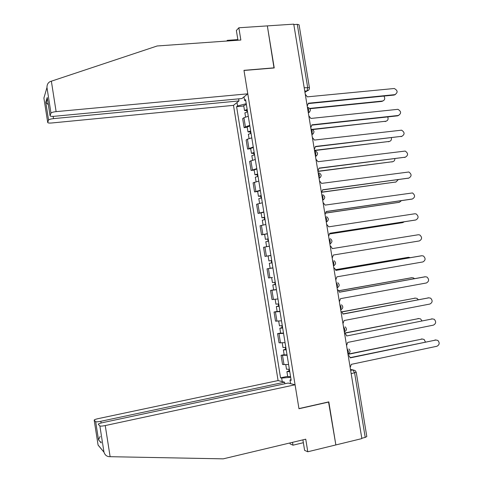 <?xml version="1.0" encoding="UTF-8"?>
<svg xmlns="http://www.w3.org/2000/svg" width="483" height="483" viewBox="0 0 483 483"><rect width="100%" height="100%" fill="white"/><g stroke="black" fill="none" stroke-linecap="round" stroke-linejoin="round"><path stroke-width="0.72" d="M53.16 116.367L53.51 118.631L238.97 100.929L233.494 105.348L278.087 380.568L98.103 418.646C95.441 419.25 94.137 419.757 94.191 420.168L95.664 421.665C96.298 421.967 98.025 421.84 100.838 421.291L101.104 423.005M302.901 439.862L304.604 450.355L307.792 451.774L361.852 438.6L293.749 24.15L267.347 25.889L274.006 67.976M328.537 401.934L335.854 444.934L328.814 401.874L298.947 408.594L243.993 70.476L274.223 67.958L267.347 25.889L238.856 27.773L236.374 30.477L237.962 40.246M356.249 372.339L366.808 436.535L365.22 437.411L354.619 372.936L352.94 369.893L350.489 369.477M361.791 438.244L365.22 437.411M293.815 24.573L297.299 24.343L299.08 24.784L309.41 87.592M248.274 116.27L243.933 117.719L242.671 118.637L244.138 127.675L245.406 126.8L249.759 125.399M247.242 127.343L244.138 127.675M251.782 137.854L247.417 139.195L246.137 140.01L247.604 149.06L253.267 146.995M250.707 148.704L247.604 149.06M255.296 159.462L249.608 161.407L251.082 170.469L256.781 168.615M254.179 170.088L251.082 170.469M258.81 181.107L253.086 182.834L254.559 191.908L260.295 190.272M257.656 191.497L254.559 191.908M262.329 202.775L256.57 204.291L258.043 213.377L263.821 211.952M261.134 212.943L258.043 213.377M265.855 224.474L260.053 225.778L261.532 234.877L267.347 233.663M267.377 233.838L261.532 234.877M269.381 246.203L263.543 247.296L265.022 256.407L270.878 255.404M270.885 255.465L265.022 256.407M272.919 267.962L267.039 268.838L268.518 277.96L272.472 277.471M272.901 267.872L267.039 268.838M276.457 289.746L270.54 290.41L272.02 299.545L277.954 298.971M273.626 289.872L270.54 290.41M280.001 311.565L274.042 312.012L275.527 321.159L281.498 320.803M277.127 311.444L274.042 312.012M283.545 333.409L277.556 333.638L279.041 342.797L285.048 342.658M280.635 333.047L277.556 333.638M287.101 355.283L281.07 355.295L282.555 364.472L288.605 364.55M284.149 354.679L281.07 355.295M243.987 96.884L244.561 100.416L245.744 100.687M291.044 379.553L289.975 380.073L291.177 380.356L245.569 99.619L244.561 100.416M289.975 380.073L290.561 383.665M282.241 381.6L281.674 378.104L290.675 377.289M246.233 103.7L237.545 105.964L236.598 106.719L280.551 377.833L281.674 378.104M237.545 105.964L236.99 102.529M243.776 106.019L236.598 106.719M287.663 376.335L280.551 377.833M307.224 106.163L308.396 103.217L394.901 94.644C398.028 92.531 397.823 90.484 394.273 88.504L307.345 96.854L305.262 94.233M395.342 94.559L394.074 95.066L308.45 103.573M247.224 109.798L246.288 110.215L247.314 110.353M247.169 109.454L244.501 110.48L246.891 110.746L247.079 111.899M246.366 104.497L243.716 105.65M309.826 108.397L382.536 101.032C384.873 100.168 385.331 98.52 383.913 96.081M247.55 111.796L244.899 112.913M382.977 100.941L381.757 101.43L310.044 108.711M247.326 110.42L246.891 110.746M310.774 127.778L311.946 124.819L398.384 115.461C401.47 113.433 401.313 111.386 397.92 109.321L310.895 118.45L308.812 115.835M398.704 115.401L397.545 115.848L311.994 125.121M314.33 149.428L315.502 146.446L401.868 136.303C404.911 134.352 404.808 132.312 401.566 130.175L314.451 140.064L312.368 137.468M402.067 136.272L315.538 146.699M237.859 39.606L227.342 40.349L227.445 40.989M227.342 40.349L226.708 41.043M247.785 93.823L56.125 111.627C53.202 111.965 51.488 112.461 50.975 113.119L50.063 115.727C50.154 116.306 51.596 116.494 54.386 116.288L241.929 98.544L247.785 93.823L243.969 70.337L274.199 67.819M50.975 113.119L46.972 87.501C46.948 84.616 48.04 82.635 50.244 81.561L157.174 45.976L240.848 40.041L238.856 27.773M53.51 118.631C50.691 118.957 49.037 119.428 48.554 120.044L47.708 122.471C47.799 123.014 49.194 123.177 51.892 122.966L233.494 105.348M238.632 98.858L238.97 100.929M47.394 98.653L50.063 115.721M48.554 120.044L45.77 102.233L48.348 104.757M44.647 95.495L43.893 98.049L47.708 122.465L43.893 98.049M110.118 456.695L108.923 456.646C106.508 456.32 104.859 454.829 103.978 452.179L99.872 425.934C100.542 426.266 102.336 426.139 105.246 425.559L110.118 456.695L223.212 458.85L305.745 439.186L307.792 451.774M278.087 380.568L284.596 382.186L100.838 421.291M303.36 442.706L292.994 445.187L290.09 443.895L289.933 442.953M292.529 442.331L292.994 445.187M328.838 402.019L298.971 408.739L295.077 384.788L288.11 383.055L102.311 422.716C99.558 423.35 98.218 423.887 98.284 424.322L99.872 425.934M295.077 384.788L105.246 425.559M101.189 442.881L101.019 441.8M284.849 383.756L284.596 382.186M100.174 436.403L98.502 439.832L95.664 421.665M98.085 445.078L94.191 420.168L98.085 445.115L100.373 447.801M250.707 131.243L249.765 131.618L250.786 131.714M250.659 130.947L247.978 131.889L250.351 132.064L250.568 133.386M249.856 125.985L247.187 127.035M312.278 129.335L385.899 121.227C387.927 120.605 388.543 119.168 387.734 116.91M251.039 133.29L248.371 134.31M386.231 121.167L312.73 129.571M250.798 131.774L250.351 132.064M254.197 152.713L253.249 153.051L254.263 153.105M254.155 152.465L251.456 153.328L253.823 153.413L254.064 154.904M253.352 147.496L250.665 148.456M314.481 150.346L389.268 141.447C391.013 140.994 391.719 139.774 391.375 137.782M254.535 154.814L251.848 155.737M389.479 141.41L314.524 150.581M254.269 153.159L253.823 153.413M317.892 171.103L319.058 168.102L405.352 157.174C408.352 155.297 408.304 153.262 405.207 151.064L318.007 161.714L315.924 159.124M405.424 157.168L319.094 168.301M321.461 192.808L322.626 189.789L408.847 178.076C411.8 176.265 411.8 174.23 408.847 171.99L321.569 183.395L319.492 180.817M408.733 178.112L322.65 189.94M325.029 214.543L326.194 211.506L412.343 199.002C415.247 197.251 415.295 195.229 412.488 192.94L325.137 205.1L323.061 202.534M411.969 199.099L326.206 211.602M257.687 174.212L256.733 174.514L257.741 174.526M257.656 174.013L254.946 174.792L257.294 174.786L257.566 176.452M256.847 169.038L254.149 169.901M317.917 171.254L392.649 161.696C394.116 161.364 394.853 160.368 394.871 158.702M258.037 176.361L255.332 177.189M392.733 161.684L317.947 171.435M257.747 174.568L257.294 174.786M261.188 195.736L260.222 196.007L261.225 195.977M261.164 195.591L258.435 196.285L260.772 196.189L261.068 198.03M260.349 190.61L257.632 191.371M322.233 192.065L396.024 181.97L398.215 179.664M261.544 197.945L258.822 198.676M395.945 181.994L322.119 192.216M261.231 196.007L260.772 196.189M264.684 217.296L263.718 217.525L264.714 217.453M264.672 217.193L261.925 217.809L264.249 217.622L264.575 219.638M263.863 212.206L261.128 212.876M326.176 212.937L399.411 202.268L401.385 200.686M265.052 219.554L262.311 220.188M399.073 202.353L326.152 213.033M264.714 217.477L264.249 217.622M328.609 236.308L329.768 233.253L415.845 219.958C418.707 218.256 418.797 216.245 416.123 213.927L414.812 213.776L328.712 226.835L326.635 224.281M415.193 220.085L329.774 233.295M268.192 238.88L265.427 239.363L264.618 234.388M268.186 238.831L265.427 239.363M329.841 233.881L402.798 222.591L404.265 221.788M268.566 241.192L265.807 241.729M269.381 246.185L266.851 246.638M402.194 222.711L329.841 233.917M268.089 241.271L267.733 239.085M332.189 258.097L333.348 255.03L419.353 240.939C422.166 239.29 422.299 237.292 419.751 234.937L418.314 234.75L332.292 248.606L330.915 246.36L330.209 246.058M271.229 260.572L268.928 260.947L271.229 260.572L271.609 262.915L269.309 263.295L272.086 262.861M270.891 255.495L268.119 255.96L268.928 260.947M272.086 262.855L271.609 262.915M272.901 267.86L270.118 268.276L269.309 263.295M335.776 279.923L336.929 276.831L422.86 261.943C425.632 260.343 425.801 258.351 423.38 255.978L421.828 255.749L335.872 270.402L334.616 268.234L333.795 267.866M335.866 270.353L421.194 255.821M275.225 282.187L272.436 282.555L271.633 277.592M410.333 257.662L408.582 257.306L335.715 269.701M275.606 284.499L274.616 284.62L275.588 284.409L275.105 284.439L274.749 282.265M275.612 284.553L272.823 284.91L275.105 284.439M276.427 289.565L273.632 289.903L272.823 284.91M335.703 269.659L407.996 257.373M339.368 301.772L340.521 298.663L426.38 282.978C429.103 281.42 429.309 279.44 426.996 277.049L425.342 276.777L339.458 292.221L338.305 290.132L337.382 289.703M339.446 292.124L424.98 276.801M278.757 303.91L275.944 304.163M414.426 278.637L413.599 277.96L411.981 277.695L338.933 290.79M279.126 306.174L278.13 306.258L279.096 306.005M279.144 306.282L276.336 306.554L278.6 305.987L278.274 303.982M279.959 311.3L277.139 311.517M338.873 290.706L411.661 277.719M279.096 305.987L278.6 305.987M342.96 323.658L344.113 320.531L429.9 304.042C432.581 302.515 432.822 300.553 430.619 298.15L428.862 297.83L343.051 314.077L341.988 312.066L340.974 311.565M343.027 313.926L428.771 297.83M282.289 325.663L279.464 325.82M418.254 299.683L417.101 298.422L415.386 298.114L341.861 311.97M282.652 327.879L281.649 327.927L282.609 327.631M282.676 328.035L279.85 328.229L282.108 327.565L281.806 325.729M283.491 333.059L280.659 333.179M341.686 311.855L415.332 298.12M282.603 327.601L282.108 327.565M346.565 345.568L347.712 342.423L433.42 325.131C436.064 323.64 436.336 321.684 434.235 319.275L432.382 318.913L346.649 335.963L432.466 318.895M346.613 335.751L345.665 334.019L344.572 333.463M285.827 347.446L282.984 347.5M421.907 320.79L420.596 318.913L418.797 318.563L344.536 333.234M286.178 349.614L285.169 349.62L286.129 349.287M286.214 349.819L283.376 349.927L285.616 349.173L285.344 347.506M287.029 354.848L284.179 354.872M344.506 333.041L418.894 318.545M286.117 349.245L285.616 349.173M350.169 367.509L351.316 364.345L436.952 346.251C439.554 344.784 439.85 342.839 437.846 340.424L435.908 340.02L350.253 357.879L349.342 356.001L348.177 355.385M350.211 357.619L436.125 339.99M289.371 369.254L286.504 369.211M425.42 341.952L424.092 339.422L422.208 339.03L348.008 354.371M289.715 371.379L288.701 371.349L289.649 370.968M289.758 371.632L286.902 371.656L289.13 370.811L288.888 369.314M290.573 376.674L287.705 376.595M347.971 354.136L422.432 338.994M289.643 370.914L289.13 370.811M347.941 353.967L348.394 351.328L347.042 348.466M344.862 331.622L344.331 331.869L344.759 329.189L343.413 326.393M340.69 309.826L341.125 307.085L339.79 304.344M337.068 287.802L337.496 285.006L336.168 282.326M333.457 265.807L333.874 262.963L332.558 260.337M329.847 243.843L330.251 240.945L328.947 238.379M326.593 216.71C329.026 218.618 328.905 220.351 326.242 221.908L326.641 218.962L325.343 216.45M322.644 199.998L323.03 197.004L321.744 194.552M319.046 178.124L319.426 175.075L318.152 172.685M315.459 156.275L315.828 153.183L314.566 150.847M311.873 134.461L312.235 131.316L310.98 129.033M308.293 112.672L308.649 109.478L307.399 107.256M350.64 370.389L352.94 369.893L355.138 370.539L356.237 372.272L351.183 373.679M304.954 92.344L307.146 90.87L307.671 87.429L297.299 24.343M304.755 91.142L307.079 90.919L308.77 89.953M280.49 342.972L278.999 333.771M276.958 321.225L275.467 312.03M273.438 299.508L271.947 290.325M269.919 277.816L268.427 268.651M266.399 256.153L264.913 247M262.891 234.527L261.406 225.38M259.383 212.925L257.904 203.79M255.881 191.346L254.402 182.23M252.386 169.805L250.906 160.694M248.896 148.287L247.417 139.195M245.406 126.8L243.933 117.719M284.022 364.75L282.531 355.53M308.323 112.865L309.706 111.978M311.903 134.63L313.225 133.791M315.484 156.426L316.751 155.647M319.07 178.257L320.277 177.527M322.662 200.113L323.797 199.449M326.254 221.999L327.317 221.395M329.859 243.915L330.831 243.378M333.463 265.861L334.345 265.396M337.074 287.838L337.852 287.439M340.69 309.838L341.36 309.518M348.032 353.912L348.364 353.755M304.199 87.749L309.422 87.677C309.537 89.343 308.782 90.406 307.146 90.87L304.749 91.1M394.901 94.644L394.074 95.066M381.757 101.43L382.536 101.032M398.384 115.461L397.545 115.848M401.868 136.303L401.023 136.647M46.972 87.501L43.899 98.073M45.77 102.233L47.219 97.5M51.355 81.156L56.125 111.627M98.085 445.054L103.96 452.094M101.195 442.923L98.502 439.832M385.114 121.589L385.899 121.227M388.477 141.773L389.268 141.447M405.352 157.174L404.506 157.476M408.847 178.076L407.99 178.336M412.343 199.002L411.48 199.219M391.846 161.98L392.649 161.696M395.221 182.212L396.024 181.97M398.596 202.474L399.411 202.268M415.845 219.958L414.975 220.133M401.977 222.754L402.798 222.591M421.828 255.749L420.941 255.851M407.749 257.403L408.582 257.306M425.342 276.777L424.448 276.837M411.142 277.755L411.981 277.695M428.862 297.83L427.956 297.848M414.541 298.132L415.386 298.114M432.382 318.913L431.476 318.889M417.94 318.538L418.797 318.563M435.908 340.02L434.996 339.954M421.345 338.969L422.208 339.03M308.311 112.799C311.215 110.685 311.028 108.868 307.768 107.347M329.841 243.824L329.871 243.818C332.467 242.327 332.618 240.612 330.33 238.68M333.451 265.771L333.505 265.759C336.035 264.328 336.216 262.631 334.055 260.681M337.062 287.753L337.146 287.735C339.615 286.347 339.821 284.674 337.768 282.712M340.678 309.76L340.793 309.742C343.202 308.396 343.425 306.735 341.475 304.767M344.301 331.809L344.439 331.779C346.794 330.469 347.042 328.826 345.182 326.852M347.929 353.882L348.098 353.852C350.398 352.572 350.658 350.942 348.883 348.961M311.891 134.558C314.741 132.577 314.632 130.772 311.553 129.142M315.471 156.347C318.273 154.494 318.231 152.7 315.327 150.98M319.058 178.167C321.811 176.422 321.829 174.653 319.094 172.854M322.644 200.022C325.355 198.374 325.427 196.623 322.849 194.764M244.501 110.48L243.698 105.542M245.557 116.989L244.881 112.811M50.063 115.727L47.219 97.542M46.054 102.879L47.376 98.58M98.085 445.115L103.978 452.179M247.978 131.889L247.175 126.944M249.053 138.53L248.359 134.226M251.456 153.328L250.653 148.378M252.561 160.102L251.836 155.665M254.946 174.792L254.136 169.835M256.062 181.699L255.326 177.134M258.435 196.285L257.626 191.322M259.576 203.331L258.816 198.634M261.925 217.809L261.122 212.84M263.09 224.987L262.305 220.157M266.616 246.68L265.807 241.711M275.95 304.193L275.165 299.351M277.145 311.553L276.336 306.554M279.47 325.862L278.703 321.141M280.665 333.234L279.85 328.229M282.99 347.561L282.241 342.96M284.191 354.939L283.376 349.927M286.516 369.29L285.791 364.804M287.717 376.674L286.902 371.656"/></g></svg>
